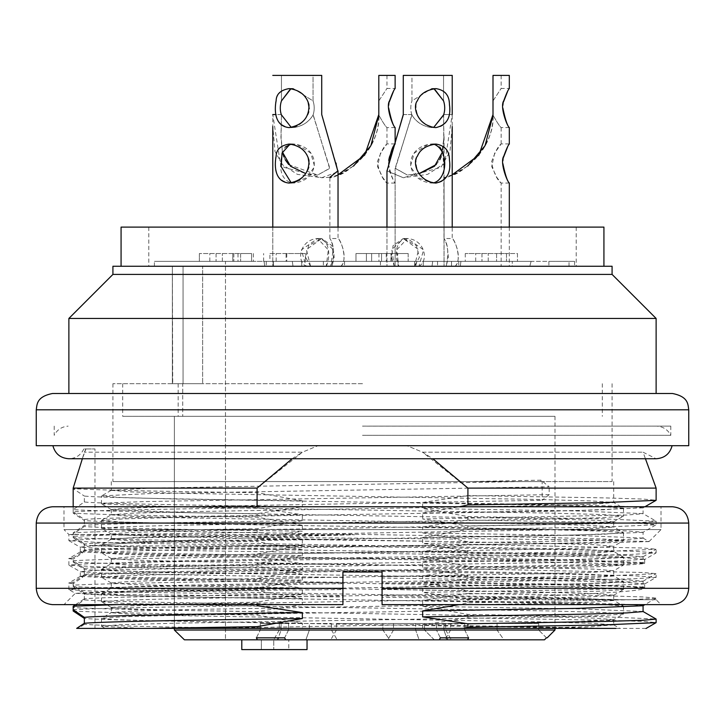 <?xml version="1.0" encoding="UTF-8"?>
<svg xmlns="http://www.w3.org/2000/svg" width="725" height="725" viewBox="0 0 725 725"><rect width="100%" height="100%" fill="white"/><g stroke="black" fill="none" stroke-linecap="round" stroke-linejoin="round"><path stroke-width="0.54" stroke-dasharray="3.62 2.72" d="M182.736 383.706L172.713 383.706L182.736 383.706L182.736 416.331L182.736 383.706L178.169 383.706L202.637 383.706L172.369 383.706L172.369 266.256L154.398 266.256L154.398 261.362L225.475 261.362L225.475 639.812L184.413 639.812L225.475 639.812L225.475 261.362L154.398 261.362L414.7 261.362L414.7 266.256L154.398 266.256L172.369 266.256L172.713 383.706L172.369 266.256L183.062 266.256L172.369 266.256L172.369 383.706L182.736 383.706M554.987 630.025L174.381 630.025L174.381 416.331L182.736 416.331L174.381 416.331L174.381 628.394M154.398 266.256L154.398 261.362L414.7 261.362L414.7 266.256L548.879 266.256L154.398 266.256M202.637 266.256L183.062 266.256L202.637 266.256L202.637 383.706L202.637 266.256M569.034 266.256L548.879 266.256L574.562 266.256L569.034 266.256L569.034 261.362L548.879 261.362L548.879 266.256L548.879 261.362L414.7 261.362L574.562 261.362L569.034 261.362L569.034 266.256M112.919 266.256L612.081 266.256M416.92 261.362L415.606 266.256L398.088 266.256L398.088 261.362L398.088 266.256L415.606 266.256L416.92 261.362L398.088 261.362L416.92 261.362M264.072 261.362L264.725 266.256L273.488 266.256L273.488 261.362L273.488 266.256L264.725 266.256L264.072 261.362L301.736 261.362L301.736 266.256L301.736 261.362L292.329 261.362L292.982 266.256L292.329 261.362L264.072 261.362M301.736 266.256L344.556 266.256L301.736 266.256M432.671 261.362L432.018 266.256L423.264 266.256L423.264 261.362L423.264 266.256L432.018 266.256L432.671 261.362L423.264 261.362L460.928 261.362L451.512 261.362L451.512 266.256L451.512 261.362L460.928 261.362L460.275 266.256L460.928 261.362L432.671 261.362M451.512 266.256L460.275 266.256L451.512 266.256M531.108 261.362L529.794 266.256L512.276 266.256L512.276 261.362L512.276 266.256L529.794 266.256L531.108 261.362L512.276 261.362L531.108 261.362M496.589 261.362L465.269 261.362L517.469 261.362L496.589 261.362L496.589 253.532L517.469 253.532L517.469 261.362L517.469 253.532L506.503 253.532L506.503 261.362L506.503 253.532L465.269 253.532L496.589 253.532L496.589 261.362M381.549 253.532L408.175 253.532L408.175 261.362L355.975 261.362L408.175 261.362L391.21 261.362L408.175 261.362L408.175 253.532L391.21 253.532L391.21 261.362L355.975 261.362L391.21 261.362L391.21 253.532L366.415 253.532L366.415 261.362L366.415 253.532L355.975 253.532L397.744 253.532L391.21 253.532L391.21 261.362L391.21 253.532L408.175 253.532L381.549 253.532L381.549 261.362L381.549 253.532L390.947 253.532L371.635 253.532L371.635 261.362L371.635 253.532L355.975 253.532L355.975 261.362L355.975 253.532L355.975 261.362L355.975 253.532L371.635 253.532L371.635 261.362L371.635 253.532L381.549 253.532L381.549 261.362L381.549 253.532L381.549 261.362L390.947 261.362L381.549 261.362M286.094 261.362L253.36 261.362L305.406 261.362L286.094 261.362L286.094 253.532L305.406 253.532L305.406 261.362L305.406 253.532L269.908 253.532L269.908 261.362L276.171 261.362L269.908 261.362M232.779 261.362L199.375 261.362L251.575 261.362L232.779 261.362L232.779 253.532L240.609 253.532L240.609 261.362L240.609 253.532L251.575 253.532L199.375 253.532L199.375 261.362L251.575 261.362L199.375 261.362L199.375 253.532L251.575 253.532L251.575 261.362L251.575 253.532L199.375 253.532L232.779 253.532L232.779 261.362M451.512 261.362L380.444 261.362L451.512 261.362M398.088 261.362L323.35 261.362L398.088 261.362M273.488 261.362L344.556 261.362L273.488 261.362M512.276 261.362L437.538 261.362L512.276 261.362M307.038 639.812L241.788 639.812L307.038 639.812L307.038 649.6L241.788 649.6L241.788 639.812L241.788 649.6L261.362 649.6L261.362 639.812L261.362 649.6L241.788 649.6L241.788 639.812M389.742 639.812L330.745 639.812L389.742 639.812L382.873 630.025L336.4 630.025L382.873 630.025L382.873 623.5L382.873 630.025L389.742 639.812M184.413 639.812L257.384 639.812L256.387 637.819L260.284 630.025L256.387 637.819L284.644 637.819L288.541 630.025L288.541 623.5L331.506 623.5L279.306 623.5L281.092 623.5L281.092 630.025L278.246 638.072M277.657 639.812L273.651 639.812L277.657 639.812L281.092 630.025L279.306 630.025L331.506 630.025L309.348 630.025L305.914 639.812L309.348 630.025L331.506 630.025L279.306 630.025L281.092 630.025L281.092 623.5L260.284 623.5L288.541 623.5L288.541 630.025L284.644 637.819L285.641 639.812L337.161 639.812L257.384 639.812M285.641 639.812L439.359 639.812L419.086 639.812L439.359 639.812L440.356 637.819L436.459 630.025L440.356 637.819L468.613 637.819L464.716 630.025L464.716 623.5L393.494 623.5L415.652 623.5L415.652 630.025L419.086 639.812L387.839 639.812L419.086 639.812L415.652 630.025L393.494 630.025L415.652 630.025L415.652 623.5L436.459 623.5L436.459 630.025L436.459 623.5L464.716 623.5L464.716 630.025L436.459 630.025L464.716 630.025L468.613 637.819L467.616 639.812L387.839 639.812L439.359 639.812M467.616 639.812L544.466 639.812M503.929 639.812L444.933 639.812L503.929 639.812L497.06 630.025L450.587 630.025L497.06 630.025L497.06 623.5L497.06 630.025L503.929 639.812M447.343 639.812L451.349 639.812L447.343 639.812L443.908 630.025L445.694 630.025L393.494 630.025L445.694 630.025L443.908 630.025L443.908 623.5L443.908 630.025L446.754 638.072M414.7 261.362L414.7 266.256L414.7 261.362M174.381 416.331L554.987 416.331L174.381 416.331M398.088 266.256L323.35 266.256L398.088 266.256M424.487 623.5L424.487 630.025L424.487 623.5L336.4 623.5L424.487 623.5M434.275 639.812L424.487 630.025L434.275 639.812M273.488 266.256L344.556 266.256L273.488 266.256M292.982 266.256L264.725 266.256L292.982 266.256M260.284 623.5L260.284 630.025L260.284 623.5L331.506 623.5L309.348 623.5L309.348 630.025L309.348 623.5L260.284 623.5M288.541 630.025L260.284 630.025L288.541 630.025M423.264 266.256L380.444 266.256L423.264 266.256M460.275 266.256L432.018 266.256L460.275 266.256M512.276 266.256L437.538 266.256L512.276 266.256M538.675 623.5L538.675 630.025L538.675 623.5L450.587 623.5L538.675 623.5M546.469 637.819L538.675 630.025L546.469 637.819M464.716 623.5L393.494 623.5L464.716 623.5M233.831 253.532L233.831 261.362L233.831 253.532M237.999 253.532L237.999 261.362M216.077 253.532L216.077 261.362L216.077 253.532M222.339 261.362L222.339 253.532L222.339 261.362M251.575 253.532L251.575 261.362L251.575 253.532M269.908 253.532L286.094 253.532M386.253 253.532L386.253 261.362M378.939 253.532L378.939 261.362M366.415 253.532L366.415 261.362M390.947 261.362L390.947 253.532M481.971 253.532L481.971 261.362L481.971 253.532M488.233 261.362L488.233 253.532L488.233 261.362M506.503 253.532L506.503 261.362M288.767 649.6L273.76 649.6L273.76 639.812L288.767 639.812L288.767 649.6L273.76 649.6L273.76 639.812L288.767 639.812M330.736 266.256L272.781 266.256L338.031 266.256L280.938 266.256L330.736 266.256L333.165 249.645L321.719 238.525L331.923 245.621L333.545 257.375L330.736 266.256M414.446 266.256L452.219 266.256L386.969 266.256L452.219 266.256L394.264 266.256L444.062 266.256L414.446 266.256L418.624 249.645L403.281 238.525L416.386 245.621L419.367 257.375L414.446 266.256M446.21 266.256L509.312 266.256L446.21 266.256C448.811 253.351 448.095 244.108 444.062 238.525C446.364 241.788 447.787 248.077 448.322 257.375L446.21 266.256M332.023 266.256L395.125 266.256L332.023 266.256C334.624 253.351 333.908 244.108 329.875 238.525C332.177 241.788 333.6 248.077 334.134 257.375L332.023 266.256M362.5 383.706L112.919 383.706L362.5 383.706M493.653 416.331L122.706 416.331L493.653 416.331M182.736 416.331L178.169 416.331L182.736 416.331M362.5 227.106L148.806 227.106L362.5 227.106M121.075 227.106L603.925 227.106M112.919 274.413L612.081 274.413M362.5 445.694L52.889 445.694L672.111 445.694L317.985 445.694L302.452 452.192L84.354 452.192L302.452 452.192L317.985 445.694L407.015 445.694L422.548 452.192L643.048 452.192L422.548 452.192L407.015 445.694L362.5 445.694M292.139 458.744L302.452 452.192L257.085 488.106L73.18 488.106L84.354 452.192L85.912 448.956L83.828 448.956L85.912 448.956L82.351 458.744L656.125 458.744L643.048 452.192L645.44 458.744M623.799 599.738C578.197 598.651 483.403 596.902 382.075 595.914L382.075 597.318L623.799 599.738L656.125 599.738L656.125 598.116M655.744 598.207L631.031 599.738L656.125 599.738L661.019 604.632L382.075 604.632L382.075 597.318M644.634 583.879L624.977 582.311L568.989 580.961L382.075 578.043L382.075 595.914M382.075 589.407L467.915 590.766L429.862 583.616L382.075 582.818M655.817 598.116L642.957 596.947L604.75 595.787L467.915 593.431L467.915 590.766M649.011 541.602L661.019 529.594L661.019 506.757L63.981 506.757L63.981 529.594L661.019 529.594L63.981 529.594L68.875 534.488L68.875 540.614L90.743 539.083L152.15 537.569L354.652 534.751L124.972 534.488L73.18 536.264L73.18 534.488L68.875 534.488L73.18 534.832L73.18 534.144L84.336 526.45L84.336 520.514C98.111 522.1 189.578 523.713 302.343 525.281L302.343 531.217C189.234 529.603 98.346 528.054 84.336 526.45M68.948 589.643L91.296 591.029L150.292 592.479L342.925 595.388L342.925 596.983L96.679 594.219L75.346 593.34L68.911 589.624M342.925 596.983L342.925 604.632L63.981 604.632L75.337 593.277L153.519 591.401L342.925 589.561L342.925 583.679L148.217 586.579L89.773 588.038L68.875 589.552M80.738 547.112L92.021 545.907C121.936 542.291 233.722 537.968 354.652 534.751M644.552 583.96L594.935 586.108L382.075 589.217L382.075 583.154L574.907 580.245L633.768 578.786L656.025 577.417L644.588 584.024M467.915 566.298L429.862 559.147L295.138 557.262L257.085 563.434L467.915 566.298L467.915 568.962L642.993 572.478L656.125 573.647L656.125 577.327L633.922 575.759L571.255 574.245L158.286 568.173L93.661 566.651L68.957 565.174L80.366 571.762L101.708 573.013L158.34 574.544L342.925 577.508L342.925 572.007L382.075 572.007L382.075 578.043M257.085 563.434L257.085 566.098C156.999 564.775 95.7 563.425 73.18 562.074L73.18 559.301L68.893 558.558L68.875 565.083L91.078 563.533L153.7 562.011L566.959 555.93L631.366 554.417L656.043 552.939L644.253 559.754M302.343 539.192C188.282 540.841 98.21 542.336 84.336 543.967L84.336 549.894C98.238 548.336 188.808 546.686 302.343 545.137L302.343 539.192L257.085 532.259L124.972 534.488L73.18 534.488L263.909 536.872L265.459 537.388L257.085 538.965L467.915 541.829L467.915 544.493L642.993 548.009L656.125 549.178L656.125 552.849L633.686 551.308L571.155 549.768L158.394 543.696L93.842 542.191L68.948 540.696L80.683 547.484M80.294 576.475L80.294 571.681L101.573 569.968L558.884 562.473L620.863 560.824L643.981 559.283M644.072 559.202L623.482 557.715L562.609 556.166L166.288 550.284L104.482 548.698L80.847 547.203M382.075 583.154L382.075 572.007L342.925 572.007L342.925 583.679M688.75 588.319L382.075 588.319L382.075 572.007L342.925 572.007L342.925 588.319L36.25 588.319M382.075 588.319L382.075 604.632L661.019 604.632M63.981 604.632L342.925 604.632L342.925 588.319M342.925 577.508L342.925 595.388M342.925 604.632L52.562 604.632M672.438 506.757L52.562 506.757M672.438 604.632L382.075 604.632M468.703 588.319L644.036 588.319C641.036 592.008 567.693 595.298 465.387 598.841L467.915 599.738L631.031 599.738L467.915 602.801L459.297 604.632M649.011 541.593L588.12 543.224L434.157 544.847L432.209 545.336L467.915 551.199L257.085 554.063L257.085 556.728C157.026 558.06 95.718 559.392 73.18 560.733L73.18 557.96L82.967 551.471L80.357 551.87M80.285 551.961L82.967 552.55L73.18 559.301M302.343 545.137L295.147 546.17C184.648 547.683 97.703 549.287 82.967 550.81L84.336 549.894M92.021 545.907L356.927 545.907L295.147 546.913L257.085 554.063M68.857 583.027L73.18 583.77L73.18 586.543C95.7 587.893 156.999 589.244 257.085 590.567L257.085 587.903L295.138 581.731L342.925 582.284M84.336 575.387L82.967 576.357C97.558 577.925 184.603 579.411 295.138 580.997L302.343 580.154C189.017 578.541 98.156 576.982 84.336 575.387L84.336 569.451C97.63 571.028 189.986 572.659 302.343 574.218L302.343 580.154M342.925 577.173L257.085 578.532L257.085 581.196C157.026 582.528 95.718 583.861 73.18 585.202L73.18 582.429L82.967 575.94L80.366 576.339M80.294 576.429L82.967 577.018L73.18 583.77M302.343 569.605L295.147 570.638C184.648 572.152 97.703 573.756 82.967 575.278L84.336 574.363C98.455 572.795 188.89 571.155 302.343 569.605L302.343 563.66C189.316 565.301 98.21 566.805 84.336 568.436L84.336 574.363M643.012 581.269L656.043 573.738L602.611 576.031L467.915 578.332L467.915 575.668L429.853 569.497L295.147 571.382L257.085 578.532M642.993 562.546L578.885 559.954L422.657 557.371L429.862 558.404L582.465 560.951L644.625 563.488M644.706 559.202L644.706 563.588L629.019 564.893L429.853 568.763L422.657 567.92L627.062 563.959L643.075 562.636L643.075 556.709L626.998 555.395L581.314 554.072L422.657 551.426L422.657 557.371M84.336 550.918L82.967 551.888C97.558 553.456 184.603 554.942 295.138 556.528L302.343 555.685C188.998 554.063 98.473 552.532 84.336 550.918L84.336 544.982C97.875 546.559 189.415 548.182 302.343 549.749L302.343 555.685M257.085 538.965L257.085 541.629C156.999 540.306 95.7 538.956 73.18 537.606L73.18 534.832M643.012 556.8L656.043 549.269L602.611 551.562L467.915 553.864L467.915 551.199M73.18 557.96L68.957 558.477M467.915 575.668L382.075 576.647M257.085 587.903L342.925 588.881M73.18 582.429L68.92 582.945M642.984 587.005L579.048 584.432L422.657 581.84L429.862 582.873C560.298 584.694 655.291 586.489 644.036 588.319L644.688 588.048L644.706 583.788M70.271 534.488L73.37 534.706M432.209 545.336L356.927 545.907M265.459 537.388L454.521 539.028L456.061 538.53L594.409 540.034L648.984 541.539M467.915 541.829L454.521 539.028M257.085 507.79L302.343 514.723C189.569 516.354 97.34 517.886 84.336 519.499L73.18 511.796C95.718 510.454 157.026 509.122 257.085 507.79M302.343 520.668L257.085 528.779C157.089 530.129 95.791 531.47 73.18 532.812L84.336 525.426C98.392 523.858 189.198 522.217 302.343 520.668L302.343 514.723M84.336 519.499L84.336 525.426M84.336 543.967L73.18 536.264M257.085 556.728L302.343 563.66M84.336 568.436L73.18 560.733M302.343 594.074L302.343 588.129C188.935 589.769 97.929 591.274 84.336 592.905L84.336 598.832C98.392 597.264 189.207 595.624 302.343 594.074L257.085 602.185L117.151 604.632M75.599 604.632L84.336 598.832M257.085 581.196L302.343 588.129M84.336 592.905L73.18 585.202M257.085 602.185L257.085 605.665C157.026 606.997 95.718 608.329 73.18 609.671L73.18 607.55L84.336 599.856L84.336 593.92C98.346 595.515 189.841 597.128 302.343 598.687L302.343 604.623C189.334 603.019 98.283 601.46 84.336 599.856M422.657 628.394L422.657 624.832L615.933 628.394L302.343 628.394L302.343 623.156L257.085 615.036C156.999 613.713 95.7 612.362 73.18 611.012M422.657 624.832L467.915 617.899L604.759 620.237L642.993 621.416L656.125 622.585M645.903 628.394L615.933 628.394M642.993 611.483L578.931 608.891L422.657 606.308L422.657 600.363L581.024 603.001L626.926 604.324L643.075 605.701M467.915 593.431L422.657 600.363M422.657 606.308L467.915 614.419L602.566 616.73L656.053 619.014M642.993 581.278L579.039 583.861L422.657 586.452L422.657 592.388L581.042 589.751L626.998 588.437L643.075 587.105L643.075 581.178L626.935 579.855L581.16 578.541L422.657 575.895L422.657 581.84M422.657 586.452L467.915 578.332M467.915 568.962L422.657 575.895M642.993 556.809L578.922 559.401L422.657 561.984L422.657 567.92M422.657 561.984L467.915 553.864M467.915 544.493L422.657 551.426M642.993 532.34L578.985 534.923L422.657 537.515L422.657 543.451L581.124 540.805L626.917 539.5L643.075 538.168L643.075 532.241L626.917 530.918L422.657 526.957L422.657 532.902L456.061 538.53M642.993 538.077L578.931 535.485L422.657 532.902M422.657 537.515L467.915 529.395L602.611 527.093L656.053 524.8L643.012 532.331M422.657 526.957L467.915 520.024L604.759 522.362L642.993 523.541L656.125 524.71L656.125 521.23L642.776 522.417L604.623 523.586L467.915 525.924L422.657 518.982L626.989 515.031L643.075 513.699L643.075 507.772L626.908 506.449L581.024 505.126L422.657 502.488L422.657 508.433L467.915 516.544L602.575 518.855L656.053 521.139L643.012 513.617M643.002 507.862L579.257 510.454L422.657 513.046L422.657 518.982M642.984 513.599L579.03 511.016L422.657 508.433M422.657 513.046L459.297 506.757M422.657 502.488L467.915 495.556L604.759 497.894L642.993 499.072L656.125 500.241M302.343 628.394L255.082 628.394C158.431 627.034 101.509 625.675 84.336 624.325L84.336 618.389C98.401 619.984 188.699 621.57 302.343 623.156M84.336 624.325L78.517 628.394L255.082 628.394M302.343 604.623L257.085 611.565C156.999 610.214 95.7 608.873 73.18 607.55M73.18 586.543L84.336 593.92M302.343 598.687L257.085 590.567M73.18 562.074L84.336 569.451M302.343 574.218L257.085 566.098M73.18 537.606L84.336 544.982M302.343 549.749L257.085 541.629M302.343 525.281L257.085 517.161C156.999 515.838 95.7 514.487 73.18 513.137L84.336 520.514M84.336 501.981L84.336 496.045C98.029 497.631 189.47 499.244 302.343 500.812L302.343 506.748C189.452 505.144 97.413 503.567 84.336 501.981L73.18 509.675C95.7 510.998 156.999 512.339 257.085 513.69L302.343 506.748M302.343 500.812L257.085 492.692C156.999 491.369 95.7 490.018 73.18 488.668L84.336 496.045M541.004 480.186L468.404 481.581L112.919 481.581L612.081 481.581L541.004 481.581L541.004 480.186L549.169 486.774L148.589 493.634L101.582 495.9L111.369 490.245M101.5 503.866L101.5 495.991L121.012 497.513L176.873 499.045L543.578 505.108L601.424 506.621L623.337 508.143M623.428 508.234L603.934 509.757L548.209 511.261L181.522 517.333L123.558 518.873L101.618 520.369M101.554 520.468L121.138 521.982L176.746 523.513L543.496 529.576L601.442 531.09L623.391 532.603L613.631 526.948M101.654 528.443L124.464 529.966L181.912 531.461L548.136 537.524L603.961 539.056L623.5 540.569L623.5 532.703L603.843 534.234L548.227 535.73L181.395 541.802L123.712 543.333L101.6 544.838L111.369 539.183L132.693 537.687L188.237 536.147L541.258 530.084L594.799 528.579L613.685 527.048M101.527 544.937L121.003 546.451L176.882 547.973L543.569 554.054L601.342 555.549L623.364 557.072M623.464 557.162L603.998 558.694L548.173 560.198L181.54 566.27L123.603 567.802L101.663 569.315M101.591 569.406L121.084 570.919L176.755 572.442L543.397 578.523L601.397 580.027L623.4 581.532L613.631 575.886L592.216 574.381L536.636 572.85L183.697 566.787L130.21 565.283L111.315 563.751M623.5 589.498L623.5 581.631L603.807 583.172L548.218 584.667L181.495 590.739L123.712 592.262L101.618 593.784M101.536 593.884L121.066 595.388L176.864 596.902L543.551 602.992L601.252 604.487L623.4 606.009L613.631 600.354M101.645 601.841L123.694 603.363L181.468 604.868L548.281 610.939L603.816 612.453L623.491 613.984L623.5 606.1L604.034 607.632L548.118 609.145L181.504 615.208L123.694 616.721L101.69 618.253M101.609 618.353L114.949 619.603L153.89 620.845L583.317 628.394L619.721 628.394M541.004 481.581L468.404 481.581M520.659 481.581L152.64 488.088L111.423 490.245M111.333 490.345L130.165 491.876L183.715 493.381L536.672 499.443L592.234 500.975L613.622 502.479L623.418 508.134M613.713 481.581L613.713 502.579L594.962 504.093L541.222 505.633L188.237 511.678L132.593 513.2L111.396 514.732M111.324 514.832L130.156 516.336L183.806 517.849L536.699 523.93L592.388 525.435L613.595 526.948M111.315 539.282L130.174 540.805L183.733 542.327L536.681 548.381L592.37 549.903L613.595 551.435M613.676 551.535L594.844 553.039L541.203 554.553L188.355 560.633L132.639 562.138L111.405 563.651M613.685 575.985L594.872 577.499L541.258 579.03L188.418 585.084L132.72 586.597L111.405 588.138M111.324 588.238L130.101 589.733L183.733 591.256L536.572 597.337L592.262 598.832L613.577 600.354M613.676 600.454L594.826 601.986L541.276 603.49L188.573 609.553L132.92 611.084L111.387 612.58L101.573 618.253M111.287 607.378L111.287 612.688L130.038 614.202L183.751 615.743L536.428 621.787L592.107 623.292L613.595 624.832M613.685 624.941L589.371 626.645L520.659 628.394L204.341 628.394L572.188 621.887L613.468 619.712M204.341 628.394L520.659 628.394M105.243 628.394L141.683 628.394L101.582 626.309L105.234 628.421M101.5 618.353L101.5 626.219L121.003 624.696L176.936 623.165L543.388 617.102L601.36 615.597L623.4 614.084L613.631 619.73M101.545 601.741L120.984 600.218L176.828 598.714L543.369 592.642L601.333 591.129L623.373 589.597M623.464 589.498L603.825 587.984L548.191 586.48L181.477 580.408L123.748 578.894L101.899 577.363M101.863 577.263L121.646 575.759L176.8 574.245L543.378 568.183L601.261 566.642L623.391 565.138L613.631 570.793M623.473 565.038L603.889 563.524L548.1 562.002L181.558 555.939L123.794 554.417L101.627 552.912M101.563 552.803L121.718 551.29L176.945 549.768L543.261 543.696L601.261 542.182L623.409 540.678L613.631 546.324M101.536 528.344L121.637 526.794L177.389 525.281L543.279 519.236L601.224 517.722L623.382 516.2M623.5 508.234L623.5 516.1L603.97 514.578L548.272 513.073L181.703 507.011L101.944 503.966M101.799 503.866L112.864 502.706L145.888 501.564L549.169 494.649L549.169 486.774M549.169 494.649L542.164 500.304L542.164 481.581M613.504 619.621L594.355 618.117L541.258 616.594L188.645 610.532L132.675 609.009L111.677 607.478M111.641 607.378L130.672 605.873L183.878 604.36L536.328 598.297L592.425 596.775L613.16 595.243M613.187 595.143L594.301 593.621L541.158 592.126L188.636 586.054L132.575 584.54L111.822 583.009M111.777 582.909L130.418 581.396L183.887 579.891L536.437 573.81L592.452 572.306L613.205 570.793M613.259 570.693L594.772 569.17L541.104 567.648L188.527 561.567L132.612 560.072L112.022 558.567M111.958 558.467L130.264 556.936L183.933 555.413L536.5 549.342L592.216 547.837L612.833 546.333M612.915 546.233L594.808 544.711L541.403 543.179L188.346 537.116L132.766 535.603L111.378 534.089L101.582 528.434M111.287 539.282L111.287 533.99L130.092 532.476L183.516 530.954L536.609 524.891L592.18 523.359L613.613 521.855L623.418 516.2M613.685 521.755L594.989 520.242L541.394 518.728L188.591 512.666L111.976 509.603M111.831 509.503L122.181 508.361L154.253 507.228L542.164 500.304M36.25 445.694L688.75 445.694M672.438 393.494L52.562 393.494M362.5 393.494L68.875 393.494L362.5 393.494M68.875 318.456L656.125 318.456M467.915 495.556L467.915 488.106L656.125 488.106M257.085 488.106L257.085 492.692M257.085 513.69L257.085 517.161M73.18 513.137L73.18 509.675M257.085 611.565L257.085 615.036M467.915 525.924L467.915 529.395M467.915 520.024L467.915 516.544M467.915 617.899L467.915 614.419M76.678 628.394L78.517 628.394M73.18 506.757L73.18 511.796M257.085 532.259L257.085 528.779M73.18 532.812L73.18 534.488M465.387 598.841L422.657 592.388M434.157 544.847L422.657 543.451M263.909 536.872L302.343 531.217M78.807 534.488L73.18 534.144M467.915 599.738L467.915 602.801M317.985 445.694L407.015 445.694L317.985 445.694M467.915 488.106L422.548 452.192L432.861 458.744M85.912 448.956L94.975 448.956L85.912 448.956M308.043 157.243C305.66 150.03 299.371 145.643 289.166 144.067C280.113 145.462 275.572 150.836 275.545 160.18C273.769 172.967 278.291 180.597 289.094 183.062C300.839 184.358 310.69 168.807 309.212 164.086M291.006 144.193L296.842 144.338L310.78 153.102L314.641 166.605L306.53 177.707L293.172 183.062L289.094 183.062L293.172 183.062C276.778 180.607 279.043 158.005 285.224 147.057M310.554 266.256L306.376 249.645L321.719 238.525L308.614 245.621L305.633 257.375L310.554 266.256M326.25 266.256C329.585 260.375 331.842 239.576 317.641 238.525L301.392 249.898L306.077 266.256C295.728 260.375 300.422 239.576 317.641 238.525L328.316 249.898L326.25 266.256M329.875 177.262L321.719 177.725L284.019 167.366L275.011 151.525L272.781 126.549L272.781 114.55L280.339 163.279L297.359 174.353L321.719 177.725L338.031 171.78M272.781 75.4L321.719 75.4L321.719 114.55L335.811 162.744M336.3 164.013L337.986 170.828M308.043 101.781C305.66 94.567 299.371 90.181 289.166 88.604C280.113 90 275.572 95.374 275.545 104.717C273.769 117.504 278.291 125.135 289.094 127.6C300.839 128.896 310.69 113.345 309.212 108.623M290.942 88.722L293.172 88.459L313.046 100.911L313.046 75.4L281.454 75.4L281.454 100.911A19.575 16.956 90 0 0 281.354 114.84M281.454 100.911L281.454 75.4L321.719 75.4L313.046 75.4L313.046 100.911L293.181 88.459L290.662 88.695M281.454 114.84L281.092 136.563L282.415 151.842M283.837 156.745L285.233 159.772M288.74 164.566L317.641 175.042L329.594 168.336L313.173 114.731A19.575 16.956 90 0 0 313.046 100.911A19.575 16.956 90 0 1 313.146 114.84M313.046 115.121C308.37 122.434 301.745 126.594 293.172 127.6L289.094 127.6L293.172 127.6C302.171 126.395 308.841 122.153 313.182 114.876M442.631 151.978L443.836 166.605C444.126 175.921 440.12 181.413 431.828 183.062L435.906 183.062C452.146 181.54 450.044 162.028 448.866 156.165C448.693 149.531 444.343 145.498 435.834 144.067C425.24 145.462 418.642 150.836 416.041 160.18C415.724 172.967 422.349 180.597 435.906 183.062L431.828 183.062C404.142 181.005 403.263 146.74 431.792 143.967L439.776 147.057M394.273 266.256L391.835 249.645L403.281 238.525L393.077 245.621L391.455 257.375L394.264 266.256M418.923 266.256C429.272 260.375 424.578 239.576 407.359 238.525L396.684 249.898L398.75 266.256C395.415 260.375 393.158 239.576 407.359 238.525L423.608 249.898L418.923 266.256M443.637 114.55L452.219 114.55L444.661 163.279L427.641 174.353L403.281 177.725L386.951 171.046L389.189 162.744M411.863 114.55L403.281 114.55L403.281 75.4L452.219 75.4L411.954 75.4L411.954 100.911L431.819 88.459L434.202 88.668M433.641 127.473L435.906 127.6C452.146 126.078 450.044 106.566 448.866 100.703C448.693 94.069 444.343 90.036 435.834 88.604C425.24 90 418.642 95.374 416.041 104.717C415.724 117.504 422.349 125.135 435.906 127.6L431.828 127.6C422.829 126.395 416.159 122.153 411.818 114.876M433.913 88.695L431.828 88.459L411.954 100.911L411.954 75.4L403.281 75.4L452.219 75.4M443.546 100.911L443.546 75.4L443.546 100.911A19.575 16.956 -90 0 1 443.673 114.731L444.062 266.256L444.062 136.563M411.954 114.84L395.143 168.327L407.359 175.042L395.406 168.336L411.827 114.731A19.575 16.956 -90 0 1 411.954 100.911A19.575 16.956 -90 0 0 411.854 114.84M419.068 173.737L407.359 175.042L419.005 173.647M436.26 164.566L439.767 159.772M441.163 156.745L444.053 137.152M389.325 157.325C385.863 162.645 394.445 184.286 395.125 183.062C394.935 184.358 387.513 168.762 388.682 164.049M394.98 144.067L393.385 146.967M395.125 266.256L395.125 168.336L395.125 266.256L395.125 183.062L386.969 183.062C383.027 180.144 379.782 173.221 377.227 162.3C380.752 152.277 383.978 146.169 386.905 143.967L380.489 153.102L377.507 166.605L382.836 177.707L386.969 183.062L386.969 266.256L386.969 171.046M340.986 266.256C347.991 260.375 341.049 239.576 338.031 238.525C340.252 239.757 348.598 257.819 340.977 266.256M338.031 174.807L329.875 177.725C330.999 179.428 379.646 161.811 378.812 114.55L378.812 75.4L395.125 75.4M329.875 177.725L329.875 238.525L338.031 238.525L338.031 175.042L353.537 166.07M394.98 88.604L393.385 91.504M389.325 101.863L388.682 108.097M378.812 75.4L386.969 75.4L378.812 75.4L378.812 100.911L378.812 75.4M395.125 127.6L386.969 127.6C385.627 126.594 382.909 122.434 378.812 115.121L378.812 100.911L386.96 88.459L378.812 100.911L378.812 114.84C381.432 149.839 341.321 176.918 338.031 175.042M386.969 143.967L386.969 127.6C385.501 126.395 382.746 122.153 378.704 114.876M509.168 144.067L507.573 146.967M503.513 157.325L502.869 163.56M509.312 183.062L501.156 183.062C497.214 180.144 493.97 173.221 491.414 162.3C494.939 152.277 498.166 146.169 501.093 143.967L494.677 153.102L491.695 166.605L497.024 177.707L501.156 183.062L501.156 266.256M455.173 266.256C462.178 260.375 455.237 239.576 452.219 238.525C454.439 239.757 462.786 257.819 455.164 266.256M452.219 174.807L444.062 177.725C445.186 179.428 493.834 161.811 493 114.55L493 75.4L509.312 75.4M444.062 177.725L444.062 238.525L452.219 238.525L452.219 175.042L467.725 166.07M509.168 88.604L507.573 91.504M503.513 101.863L502.869 108.097M493 75.4L501.156 75.4L493 75.4L493 100.911L493 75.4M509.312 127.6L501.156 127.6C499.815 126.594 497.096 122.434 493 115.121L493 100.911L501.147 88.459L493 100.911L493 114.84C495.619 149.839 455.508 176.918 452.219 175.042M501.156 143.967L501.156 127.6C499.688 126.395 496.933 122.153 492.891 114.876M433.831 144.166L428.158 144.338L414.22 153.102L410.359 166.605L418.47 177.707L431.828 183.062L433.641 182.927M387.014 170.828L403.281 177.725L440.981 167.366L449.989 151.525L452.219 126.549M443.546 114.84L443.908 136.563L442.594 151.761M411.954 115.121C416.63 122.434 423.255 126.594 431.828 127.6L433.668 127.473M291.278 182.917L293.172 183.062C320.858 181.005 321.737 146.74 293.208 143.967L290.653 144.157M313.046 114.84L329.857 168.327L317.641 175.042L305.705 173.574M282.369 151.978L280.947 137.152L281.454 115.13M362.5 426.119L670.806 426.119L362.5 426.137M362.5 435.317L670.806 435.317L362.5 435.317M183.062 383.706L183.062 266.256L183.062 383.706M688.75 523.069L36.25 523.069M36.25 409.806L688.75 409.806M281.363 114.55L275.971 114.55M452.219 227.106L452.219 114.55L443.609 114.55M403.281 114.55L411.891 114.55M272.781 114.55L281.391 114.55M574.562 261.362L574.562 266.256M554.987 416.331L554.987 628.394M323.35 261.362L323.35 266.256M336.4 623.5L336.4 630.025L330.745 639.812M266.256 261.362L266.256 266.256L266.256 261.362M344.556 261.362L344.556 266.256L344.556 261.362M279.306 623.5L279.306 630.025L273.651 639.812L279.306 630.025L279.306 623.5M331.506 623.5L331.506 630.025L337.161 639.812L331.506 630.025L331.506 623.5M380.444 261.362L380.444 266.256L380.444 261.362M458.744 261.362L458.744 266.256L458.744 261.362M393.494 623.5L393.494 630.025L387.839 639.812L393.494 630.025L393.494 623.5M445.694 623.5L445.694 630.025L451.349 639.812L445.694 630.025L445.694 623.5M437.538 261.362L437.538 266.256M450.587 623.5L450.587 630.025L444.933 639.812M199.375 253.532L199.375 261.362M209.815 261.362L209.815 253.532M253.36 253.532L253.36 261.362M286.765 253.532L286.765 261.362M276.171 261.362L276.171 253.532M263.646 261.362L263.646 253.532M397.744 261.362L397.744 253.532M408.175 253.532L408.175 261.362M465.269 253.532L465.269 261.362M475.709 261.362L475.709 253.532M122.706 383.706L122.706 416.331M602.294 383.706L602.294 416.331M178.169 383.706L178.169 416.331M148.806 227.106L148.806 266.256M576.194 227.106L576.194 266.256M83.828 448.956C80.783 455.182 75.799 458.445 68.875 458.744M80.294 552.006L80.294 547.112M68.875 589.534L68.875 583.099M80.258 551.924L68.784 558.549M80.258 576.393L68.784 583.018M655.817 598.333L644.924 604.632M644.924 506.757L643.012 507.862M101.582 520.369L111.369 514.714M623.418 557.072L613.631 551.417M101.573 569.306L111.369 563.651M101.573 593.775L111.369 588.12M613.631 624.823L619.739 628.357M623.5 565.038L623.5 557.172M101.5 601.741L101.5 593.884M101.5 577.263L101.5 569.406M101.5 552.803L101.5 544.937M101.5 528.344L101.5 520.468M111.369 607.496L101.573 601.841M613.631 595.261L623.428 589.606M111.369 583.027L101.573 577.372M111.369 558.558L101.582 552.903M111.378 509.621L101.582 503.966M112.919 383.706L112.919 481.581M612.081 383.706L612.081 481.581M111.287 481.581L111.287 490.345M111.287 509.503L111.287 514.832M111.287 558.467L111.287 563.751M111.287 582.909L111.287 588.238M613.713 521.755L613.713 527.048M613.713 546.233L613.713 551.535M613.713 570.693L613.713 575.985M613.713 595.143L613.713 600.454M613.713 619.621L613.713 624.941M643.012 587.023L644.634 587.957M643.012 562.555L644.643 563.488M643.012 538.086L648.993 541.539M94.975 628.394L94.975 448.956M289.166 143.913L293.208 143.913L289.166 143.913M317.641 238.525L321.719 238.525L317.641 238.525M272.781 227.106L272.781 266.256L272.781 227.106M338.031 170.828L338.031 227.106M289.166 88.45L293.181 88.45L289.166 88.45M280.938 136.563L280.938 137.152M435.834 143.913L431.792 143.913L435.834 143.913M407.359 238.525L403.281 238.525L407.359 238.525M435.834 88.45L431.819 88.45L435.834 88.45M394.98 143.913L386.905 143.913M386.969 75.4L386.969 88.459L394.98 88.45M509.168 143.913L501.093 143.913M509.312 227.106L509.312 266.256M501.156 75.4L501.156 88.459L509.168 88.45M386.969 227.106L386.969 266.256M54.194 426.119L54.194 435.317C57.166 429.708 61.815 426.644 68.141 426.137M670.806 426.119L670.806 435.317C667.834 429.708 663.185 426.644 656.859 426.137"/><path stroke-width="1.09" d="M174.381 628.394L174.381 630.025L184.413 639.812L174.381 630.025L554.987 630.025L554.987 628.394M544.466 639.812L546.469 637.819L544.466 639.812L467.616 639.812L468.613 637.819L440.356 637.819L439.359 639.812L467.616 639.812M439.359 639.812L285.641 639.812L284.644 637.819L256.387 637.819L257.384 639.812L285.641 639.812M257.384 639.812L184.413 639.812M278.246 638.072L277.657 639.812M447.343 639.812L446.754 638.072M307.038 639.812L307.038 649.6L241.788 649.6L241.788 639.812M603.925 266.256L603.925 227.106L121.075 227.106L121.075 266.256M112.919 274.413L112.919 266.256L612.081 266.256L612.081 274.413L112.919 274.413L68.875 318.456L68.875 393.494M342.925 588.319L342.925 604.632L52.562 604.632C42.657 603.662 37.22 598.225 36.25 588.319L342.925 588.319L342.925 572.007L382.075 572.007L382.075 588.319L688.75 588.319C687.871 598.134 682.433 603.572 672.438 604.632L382.075 604.632L382.075 588.319M382.075 589.217L382.075 604.632M342.925 604.632L342.925 589.561M63.981 506.757L661.019 506.757M362.5 506.757L672.438 506.757C682.343 507.727 687.78 513.164 688.75 523.069L36.25 523.069C37.22 513.164 42.657 507.727 52.562 506.757L362.5 506.757M75.599 604.632L73.18 606.218L117.151 604.632M302.343 618.543L302.343 612.598C188.573 614.247 98.228 615.752 84.336 617.374L84.336 623.301C98.319 621.742 188.681 620.102 302.343 618.543L257.085 626.654L149.142 628.394L76.678 628.394L84.336 623.301M257.085 605.665L302.343 612.598M84.336 617.374L73.18 609.671L73.18 611.012L84.336 618.389M615.933 628.394L462.695 628.394L467.915 627.27L602.611 624.968L656.053 622.675L645.966 628.502M644.924 604.632L642.993 605.747L579.03 608.329L422.657 610.921L422.657 616.857L581.124 614.211L626.926 612.906L643.075 611.574L643.075 605.701M422.657 610.921L459.297 604.632M656.125 622.585L656.125 619.105L642.785 620.292L604.623 621.461L467.915 623.799L422.657 616.857M459.297 506.757L467.915 504.926L602.602 502.624L656.053 500.332L644.924 506.757M462.695 628.394L149.142 628.394M257.085 628.394L257.085 626.654M688.75 409.806L688.75 445.694L36.25 445.694L36.25 409.806C37.12 404.659 36.259 396.702 52.562 393.494L672.438 393.494C688.741 396.702 687.88 404.659 688.75 409.806L36.25 409.806M612.081 274.413L656.125 318.456L68.875 318.456M645.44 458.744L656.125 488.106L467.915 488.106L467.915 504.926M467.915 623.799L467.915 627.27M257.085 506.757L257.085 488.106L73.18 488.106L73.18 506.757M73.18 606.218L73.18 609.671M52.889 445.694C55.136 453.823 60.465 458.173 68.875 458.744L82.351 458.744L73.18 488.106M257.085 488.106L292.139 458.744M432.861 458.744L467.915 488.106M309.212 164.086L308.043 157.243M285.224 147.057L291.006 144.193M272.781 126.549L272.781 227.106L272.781 126.549M335.811 162.744L336.3 164.013M337.986 170.828L329.875 177.262M309.212 108.623L308.043 101.781M290.662 88.695L281.454 100.911L290.942 88.722M282.415 151.842L283.837 156.745M285.233 159.772L288.74 164.566M281.454 100.911A19.575 16.956 90 0 0 281.327 114.731L291.278 127.455L281.427 114.876M439.776 147.057L442.631 151.978M389.189 162.744L403.281 114.885M452.219 75.4L452.219 114.55L452.219 75.4L403.281 75.4L403.281 114.55L387.014 170.828M434.202 88.668L443.546 100.911L433.913 88.695M419.005 173.647L436.26 164.566M439.767 159.772L441.163 156.745M443.546 115.121L433.641 127.473M388.682 164.049C390.231 153.337 392.334 146.686 394.98 144.067M393.385 146.967L389.325 157.325M395.125 88.604L395.125 75.4L378.812 75.4L378.812 114.55L364.702 155.096L338.031 174.807M388.682 108.097C391.02 119.344 393.167 125.851 395.125 127.6C392.85 126.078 385.464 106.566 389.606 100.703C392.026 94.069 393.811 90.036 394.98 88.604M393.385 91.504L389.325 101.863M353.537 166.07L370.883 145.698L378.812 115.13M502.869 163.56C505.207 174.807 507.355 181.313 509.312 183.062C507.038 181.54 499.652 162.028 503.793 156.165C506.213 149.531 507.998 145.498 509.168 144.067M507.573 146.967L503.513 157.325M509.312 88.604L509.312 75.4L493 75.4L493 114.55L478.89 155.096L452.219 174.807M502.869 108.097C505.207 119.344 507.355 125.851 509.312 127.6C507.038 126.078 499.652 106.566 503.793 100.703C506.213 94.069 507.998 90.036 509.168 88.604M507.573 91.504L503.513 101.863M467.725 166.07L485.07 145.698L493 115.13M435.906 183.062C417.392 181.54 412.108 162.028 417.428 156.165C420.02 149.531 426.155 145.498 435.834 144.067C444.887 145.462 449.428 150.836 449.455 160.18C451.231 172.967 446.709 180.597 435.906 183.062M433.641 182.927C448.132 178.631 448.675 149.54 433.831 144.166M452.219 126.549L452.219 227.106M435.906 127.6C417.392 126.078 412.108 106.566 417.428 100.703C420.02 94.069 426.155 90.036 435.834 88.604C444.887 90 449.428 95.374 449.455 104.717C451.231 117.504 446.709 125.135 435.906 127.6M443.546 100.911A19.575 16.956 -90 0 1 443.646 114.84M442.594 151.761L434.556 166.206L419.068 173.737M433.668 127.473L443.573 114.876M289.094 183.062C272.854 181.54 274.956 162.028 276.134 156.165C276.307 149.531 280.657 145.498 289.166 144.067C299.76 145.462 306.358 150.836 308.959 160.18C309.276 172.967 302.651 180.597 289.094 183.062M290.653 144.157L289.837 144.338L282.043 153.102L281.164 166.605L291.278 182.917M338.031 171.78L321.719 114.55L321.719 75.4L272.781 75.4M289.094 127.6C272.854 126.078 274.956 106.566 276.134 100.703C276.307 94.069 280.657 90.036 289.166 88.604C299.76 90 306.358 95.374 308.959 104.717C309.276 117.504 302.651 125.135 289.094 127.6M305.705 173.574L290.544 166.261L282.369 151.978M275.971 114.55L272.781 114.55M547.194 637.819L554.987 630.025M672.111 445.694C669.864 453.823 664.535 458.173 656.125 458.744L68.875 458.744M688.75 588.319L688.75 523.069M36.25 588.319L36.25 523.069M643.012 611.492L656.053 619.014M656.125 318.456L656.125 393.494M656.125 488.106L656.125 500.241M395.125 127.6L395.125 144.067M509.312 127.6L509.312 144.067M509.312 183.062L509.312 227.106M386.969 170.828L386.969 227.106M338.031 171.046L338.031 227.106"/></g></svg>
